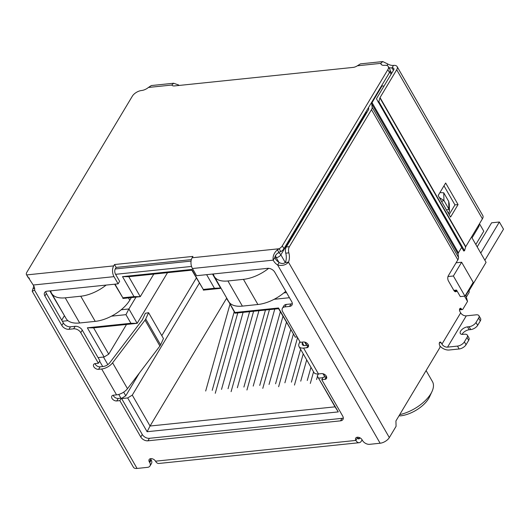 <?xml version="1.0" encoding="UTF-8"?>
<svg xmlns="http://www.w3.org/2000/svg" width="530" height="530" viewBox="0 0 530 530"><rect width="100%" height="100%" fill="white"/><g stroke="black" fill="none" stroke-linecap="round" stroke-linejoin="round"><path stroke-width="0.79" d="M226.701 298.079L150.05 426.021L147.101 431.718L338.286 411.896L317.258 375.942L335.026 406.841L150.05 426.021L132.281 395.122L127.677 397.944L147.101 431.718M285.292 262.535L280.86 254.831L366.309 112.201A3.823 2.471 -149.1 0 0 366.005 111.744M366.309 112.201L366.667 112.824M456.072 262.807L461.63 262.231L453.389 275.998L464.956 296.118L473.204 282.351L461.63 262.231M468.586 290.062L468.792 290.427L465.91 295.236M466.592 296.681L468.97 292.712A3.823 2.471 -149.1 0 0 468.792 290.427M226.946 298.496L235.015 313.197L278.581 308.679L295.309 337.159L278.535 307.983L234.969 312.501L230.013 303.875L230.649 303.809M274.149 299.298L289.446 297.714M295.309 337.159L297.204 336.961M325.128 376.996L323.307 373.829M306.95 345.375L305.128 342.208M322.962 377.698L318.868 378.122M127.677 397.944L121.628 398.573M99.62 361.175L102.714 366.548M118.746 394.439L120.893 398.169M98.07 357.611L104.125 356.981L108.73 354.159L93.605 327.858L87.344 327.805L104.125 356.981M111.459 316.165L125.954 314.668L130.91 323.287L87.344 327.805M62.355 321.26L67.959 320.676M206.627 274.659L214.458 288.28L203.275 289.44L191.787 269.459L122.516 276.64L134.011 296.621L122.828 297.781L114.997 284.159M469.004 290.851L486.076 262.343L472.031 237.91L478.775 226.648A3.823 1.908 -29.9 0 0 478.981 225.065L478.835 224.813M136.005 297.111L128.903 308.964L137.171 323.34L167.52 272.672M286.518 292.626L283.875 292.898M230.013 303.875L226.747 298.821L227.112 298.781M234.969 312.501L235.015 313.197M278.581 308.679L278.535 307.983M325.062 377.002L322.889 373.716M306.612 345.408L304.71 342.095M335.026 406.841L338.286 411.896M121.522 398.394L125.762 395.797L123.662 392.147M107.822 364.6L103.476 357.048M93.605 327.858L137.171 323.34L130.91 323.287M121.184 309.765L128.903 308.964L125.954 314.668M64.421 315.648L61.738 320.18M49.82 290.917L64.256 315.363M122.828 297.781L114.659 284.199M153.786 274.096L140.264 296.668L122.874 298.476M122.516 276.64L128.777 276.693L140.264 296.668L134.011 296.621M128.777 276.693L191.833 270.154L191.787 269.459M191.833 270.154L203.275 289.44M212.51 274.05L220.719 288.327L203.321 290.135M220.911 288.002L214.458 288.28M453.832 290.367L456.549 290.082L460.298 296.601L464.956 296.118M447.983 276.554L453.389 275.998M317.258 375.942L318.457 373.942L321.571 373.617A3.823 2.471 30.9 0 1 325.559 375.187A3.823 2.471 30.9 0 1 326.506 378.46A3.823 2.471 30.9 0 1 324.877 379.367L321.77 379.692L342.685 416.05A5.737 3.71 30.9 0 1 342.943 419.482A5.737 3.71 30.9 0 1 340.505 420.846L147.916 440.814A5.737 3.71 30.9 0 1 140.775 436.985L119.866 400.62L116.759 400.945A3.823 2.471 30.9 0 1 112.771 399.375A3.823 2.471 30.9 0 1 111.83 396.102A3.823 2.471 30.9 0 1 113.453 395.194L116.56 394.87A9.56 4.763 -29.9 0 0 127.478 388.689L112.599 362.818A9.56 4.763 150.1 0 1 101.687 368.999L98.58 369.324A3.823 2.471 30.9 0 1 94.592 367.754A3.823 2.471 30.9 0 1 93.644 364.481A3.823 2.471 30.9 0 1 95.274 363.573L98.381 363.255L80.772 332.641A5.737 3.71 -149.1 0 0 73.637 328.812L68.98 329.296A5.737 3.71 30.9 0 1 61.838 325.466L44.898 295.998A5.737 3.71 30.9 0 1 44.633 292.567A5.737 3.71 30.9 0 1 47.077 291.202L118.13 283.835L113.996 276.653A7.652 4.419 -95.9 0 1 113.692 265.894L26.659 274.918L33.198 285.027A9.56 6.181 30.9 0 1 34.576 290.215L32.217 291.235L32.973 288.658A9.56 5.519 84.1 0 0 33.748 285.915M108.73 354.159L126.531 324.44M199.333 283.199L132.281 395.122M125.762 395.797L139.483 372.888M161.796 335.649L196.339 277.985M399.057 415.725L400.342 415.878A23.519 11.72 -29.9 0 0 429.605 396.731L432.016 391.504A29.256 14.582 150.1 0 1 399.7 414.645M426.107 370.569L432.447 381.593A29.256 14.582 150.1 0 1 432.016 391.504M318.132 373.968L317.861 374.942M317.477 376.32L316.576 379.526M306.698 359.877L300.735 381.169M307.254 380.494L310.958 367.283M310.308 383.435L313.561 371.822M297.555 337.577L284.895 382.812M291.414 382.137L300.609 349.296M303.22 353.828L294.468 385.078M286.438 322.346L269.048 384.455M275.573 383.78L290.698 329.753M293.309 334.284L278.628 386.721M274.772 309.07L253.207 386.098M259.733 385.423L280.35 311.759M282.96 316.297L262.787 388.364M229.94 304.372L205.68 391.027M212.205 390.345L234.2 311.779M237.765 312.912L215.26 393.286M243.091 312.356L221.527 389.384M228.046 388.709L249.61 311.68M253.605 311.269L231.1 391.643M258.931 310.712L237.367 387.741M243.893 387.066L265.45 310.037M269.445 309.626L246.94 390.007M106.146 285.08A28.686 14.297 150.1 0 1 80.759 296.224L65.23 297.834A28.686 14.297 150.1 0 1 51.609 293.362L66.071 318.517A28.686 14.297 -29.9 0 0 79.692 322.982L95.221 321.372A28.686 14.297 -29.9 0 0 129.764 300.192L131.321 297.595M51.609 293.362A28.686 14.297 150.1 0 1 50.714 290.824M480.75 253.075L499.366 222.004L503.5 229.185L484.884 260.263M477.185 246.874L491.601 222.805L499.366 222.004M479.272 224.084L479.643 224.044L483.777 231.232L475.821 244.509M479.643 224.044L479.007 225.111M268.677 268.339A28.686 14.297 150.1 0 1 243.449 279.356L227.92 280.966A28.686 14.297 150.1 0 1 214.292 276.494L228.755 301.649A28.686 14.297 -29.9 0 0 242.382 306.115L257.911 304.505A28.686 14.297 -29.9 0 0 285.743 291.275M214.292 276.494A28.686 14.297 150.1 0 1 213.404 273.957M458.079 254.036L371.716 103.834A3.823 1.908 150.1 0 1 372.047 102.628L458.41 252.823A3.823 1.908 -29.9 0 0 458.079 254.036L458.51 257.434A7.652 3.809 -29.9 0 1 457.847 259.852L448.34 275.713A3.823 2.206 -95.9 0 0 448.499 281.085L453.865 290.433A3.823 2.206 84.1 0 0 455.76 291.732A3.823 2.206 84.1 0 0 456.992 290.851M371.716 103.834L372.146 107.239A7.652 3.809 150.1 0 1 371.477 109.657L289.393 246.669A5.737 3.312 84.1 0 0 288.857 252.843A9.56 5.519 -95.9 0 1 288.459 262.171C285.836 265.086 282.232 266.04 277.64 265.013A9.56 6.181 30.9 0 1 273.228 260.144C272.606 256.414 273.937 253.022 277.223 249.955L279.151 248.742A5.737 2.862 -29.9 0 0 282.305 245.827L387.834 69.675A7.652 3.809 -29.9 0 0 388.258 66.508A7.652 3.809 -29.9 0 0 384.621 65.316A7.652 3.809 150.1 0 1 380.99 64.123A7.652 3.809 150.1 0 1 380.739 63.368L382.773 61.566L387.861 64.031A7.652 4.949 -149.1 0 0 393.492 65.409A7.652 3.809 150.1 0 1 397.122 66.601A7.652 3.809 150.1 0 1 396.705 69.768L482.419 218.83A7.652 3.809 -29.9 0 0 482.837 215.664L397.122 66.601M362.123 439.847L361.387 441.073A6.691 3.862 -95.9 0 1 359.188 442.702A6.691 3.862 -95.9 0 1 355.875 440.423A3.823 2.471 30.9 0 1 355.696 438.138A3.823 2.471 30.9 0 1 358.77 437.356A3.823 2.471 30.9 0 1 362.083 439.781L362.5 440.496A5.737 3.71 -149.1 0 0 369.635 444.325L380.123 443.239A7.652 3.809 -29.9 0 0 389.331 437.588L396.076 426.332L395.923 420.952L439.695 347.885A1.915 1.106 84.1 0 0 439.622 345.196A1.915 1.106 -95.9 0 1 439.297 343.208A1.915 1.106 -95.9 0 1 440.172 342.042A1.915 1.106 -95.9 0 1 441.119 342.698L441.947 344.136L460.683 312.852L459.861 311.415A1.915 1.106 -95.9 0 1 459.536 309.427A1.915 1.106 -95.9 0 1 460.411 308.261A1.915 1.106 -95.9 0 1 461.358 308.917A1.915 1.106 84.1 0 0 462.306 309.566A1.915 1.106 84.1 0 0 462.935 309.103L467.533 301.424L464.512 296.164M34.629 288.486L32.973 288.658M32.217 291.242L133.428 467.248A7.652 3.809 -29.9 0 0 137.058 468.44L147.539 467.354A5.737 3.71 -149.1 0 0 149.983 465.989A5.737 3.71 -149.1 0 0 149.718 462.558L149.308 461.835A3.823 2.471 30.9 0 1 149.135 459.55A3.823 2.471 30.9 0 1 152.203 458.768A3.823 2.471 30.9 0 1 155.522 461.193A6.691 3.862 84.1 0 0 158.834 463.472L359.188 442.702M478.941 315.714A5.737 2.862 150.1 0 1 478.63 318.093L480.279 320.968A5.737 2.862 -29.9 0 0 480.597 318.59L478.941 315.714A5.737 2.862 150.1 0 0 476.218 314.827L466.274 315.853A4.492 2.908 30.9 0 1 460.683 312.852M466.274 315.853L447.539 347.13A4.492 2.908 30.9 0 1 441.947 344.136M447.539 347.13L457.476 346.103A5.737 2.862 -29.9 0 0 464.386 341.863L467.009 337.484A5.737 2.862 -29.9 0 0 467.321 335.112A5.737 2.862 -29.9 0 0 464.598 334.218L463.048 334.377A5.737 2.862 150.1 0 1 460.318 333.483A5.737 2.862 150.1 0 1 461.961 329.527A5.737 2.862 150.1 0 1 467.546 326.871L469.096 326.712A5.737 2.862 -29.9 0 0 476.006 322.472L478.63 318.093M457.476 346.103L459.132 348.978L449.188 350.005A8.321 5.379 30.9 0 1 439.907 345.938M389.331 437.588L288.459 262.171L285.352 262.489A9.56 5.519 84.1 0 0 285.756 253.168L288.857 252.843M289.393 246.669L286.286 246.993A5.737 3.312 84.1 0 0 285.756 253.168M381.461 85.946L382.077 85.88L372.047 102.628M368.542 107.51L368.708 108.769A3.823 1.908 150.1 0 1 368.37 109.975L286.286 246.993M458.41 252.823L461.656 247.404M454.342 291.083L456.966 290.811M465.704 294.872L467.533 301.424M454.15 290.857L454.674 290.274M383.998 86.112L382.077 85.88M285.352 262.489C283.63 263.794 281.556 263.808 279.138 262.516A9.56 6.181 -149.1 0 1 274.732 257.64L273.228 260.144L192.43 268.518L196.564 275.706L267.617 268.339A5.737 3.71 30.9 0 1 274.759 272.168L291.699 301.63A5.737 3.71 30.9 0 1 291.964 305.061A5.737 3.71 30.9 0 1 289.519 306.426L284.862 306.91A5.737 3.71 -149.1 0 0 282.417 308.274A5.737 3.71 -149.1 0 0 282.682 311.706L300.285 342.32L303.392 341.996A3.823 2.471 30.9 0 1 307.38 343.566A3.823 2.471 30.9 0 1 308.321 346.839A3.823 2.471 30.9 0 1 306.698 347.746L303.591 348.071A9.56 4.763 150.1 0 1 299.046 346.58A9.56 4.763 150.1 0 1 299.125 343.48L299.907 341.671M149.983 465.989L151.481 463.485A5.737 3.71 -149.1 0 0 151.222 460.053L149.718 462.558M459.132 348.978A5.737 2.862 -29.9 0 0 466.042 344.738L464.386 341.863M279.138 262.516L277.64 265.013L380.123 443.239M192.43 268.518A7.652 4.419 -95.9 0 1 192.125 257.765L192.94 256.407L114.507 264.536L116.156 267.411L191.35 259.614M357.081 437.263A3.823 2.471 -149.1 0 0 357.372 437.919A2.869 1.656 -95.9 0 0 358.79 438.9A2.869 1.656 -95.9 0 0 359.738 438.197L359.963 437.82M150.513 458.675A3.823 2.471 -149.1 0 0 150.805 459.338L151.222 460.053M118.13 283.835L119.628 281.337L115.494 274.149A3.823 2.206 -95.9 0 1 115.341 268.77L116.156 267.411M114.507 264.536L113.692 265.894M45.779 291.553A5.737 3.71 -149.1 0 0 46.395 293.494L63.335 322.962A5.737 3.71 -149.1 0 0 70.477 326.791L75.134 326.308L73.637 328.812M98.381 363.255L99.878 360.751L82.276 330.137A5.737 3.71 -149.1 0 0 75.134 326.308M95.022 363.613A3.823 2.471 -149.1 0 0 100.077 366.82L103.184 366.502A5.737 2.862 150.1 0 0 109.736 362.792L142.159 320.113A2.869 1.431 150.1 0 0 142.457 319.623L145.326 313.31L148.592 312.687L163.465 338.557L160.603 344.871L145.724 319A6.691 3.332 150.1 0 1 145.028 320.147L159.901 346.017L127.478 388.689M113.208 395.228A3.823 2.471 -149.1 0 0 118.263 398.441L121.363 398.116L119.866 400.62M140.775 436.985L142.278 434.481L121.363 398.116M142.278 434.481A5.737 3.71 -149.1 0 0 149.414 438.31L147.916 440.814M340.505 420.846L342.002 418.342L149.414 438.31M342.002 418.342A5.737 3.71 -149.1 0 0 343.294 417.998M321.77 379.692L323.273 377.188L326.381 376.863A3.823 2.471 -149.1 0 0 326.626 376.83M299.046 346.58L313.926 372.451A9.56 4.763 -29.9 0 0 318.464 373.942L303.591 348.071M302.736 342.069L302.411 342.811A5.737 2.862 150.1 0 0 302.365 344.672A5.737 2.862 150.1 0 0 305.088 345.567L308.195 345.242A3.823 2.471 -149.1 0 0 308.44 345.209M284.862 306.91L286.359 304.406A5.737 3.71 -149.1 0 0 283.914 305.77L282.417 308.274M286.359 304.406L291.016 303.922A5.737 3.71 -149.1 0 0 292.315 303.577M480.279 320.968L477.656 325.347L476.006 322.472M469.096 326.712L470.746 329.587A5.737 2.862 -29.9 0 0 477.656 325.347M470.746 329.587L469.196 329.746A5.737 2.862 -29.9 0 0 462.067 334.39M467.009 337.484L468.666 340.359A5.737 2.862 -29.9 0 0 468.977 337.988L467.321 335.112M468.666 340.359L466.042 344.738M439.933 192.576L443.749 192.794L448.711 201.413L449.288 203.957L449.453 211.046L448.532 213.544M277.223 249.955L279.138 252.293L280.807 251.618L279.151 248.742L192.125 257.765M274.732 257.64C275.169 255.42 276.633 253.638 279.138 252.293M382.773 61.559L360.46 63.872L357.366 65.793A5.737 2.862 150.1 0 1 353.146 67.403L174.536 85.92A5.737 2.862 150.1 0 1 171.813 85.032L173.628 83.243L178.676 85.012M173.628 83.243L151.308 85.555L148.44 87.457A7.652 3.809 150.1 0 1 141.556 90.517A7.652 3.809 -29.9 0 0 132.348 96.162L26.811 272.321A5.737 2.862 -29.9 0 0 26.5 274.692A5.737 2.862 -29.9 0 0 26.659 274.918L28.315 277.793L29.468 278.177M112.599 362.818L145.028 320.147M439.343 197.571L443.928 200.492L443.749 192.794M448.711 201.413L448.89 209.111L449.453 211.046M446.538 210.072L448.89 209.111L443.928 200.492L441.576 201.453M280.807 251.618A5.737 2.862 -29.9 0 0 283.954 248.702L282.305 245.827M26.5 274.692L28.156 277.568A5.737 2.862 -29.9 0 0 28.315 277.793M357.366 65.793L380.739 63.368L381.514 64.713M387.834 69.675L389.49 72.55A7.652 3.809 -29.9 0 0 389.908 69.377L388.258 66.508M389.49 72.55L283.954 248.702M145.724 319L148.592 312.687M159.901 346.017A6.691 3.332 -29.9 0 0 160.603 344.871M386.973 65.515L387.861 64.031M482.419 218.83L465.751 246.655A1.915 0.954 -29.9 0 0 465.612 246.973L464.565 250.75L463.717 250.988L376.505 98.865A5.737 2.862 150.1 0 1 376.929 97.911L393.598 70.093A3.823 1.908 -29.9 0 0 393.81 68.502A3.823 1.908 -29.9 0 0 391.988 67.906A7.652 4.949 30.9 0 1 388.881 67.595M445.664 183.009L438.164 195.517L450.56 217.081L458.059 204.567L445.664 183.009M465.612 246.973L379.891 97.911A1.915 0.954 150.1 0 1 380.036 97.593L396.705 69.768M449.135 214.597L454.952 204.891L443.981 185.811M458.059 204.567L454.952 204.891M378.003 101.926L378.851 101.687L379.891 97.911M464.565 250.75L378.851 101.687M191.058 261.098L115.242 268.955M115.593 274.315L191.535 266.438M274.812 257.805L276.256 257.659A3.823 2.206 -95.9 0 1 275.573 255.526M278.323 252.671A3.823 2.471 30.9 0 1 280.86 254.831A3.823 1.908 -29.9 0 1 276.256 257.659L278.992 262.416M478.775 226.648L478.265 225.767M391.12 74.22L389.808 71.941M129.764 300.192L128.445 297.893M80.759 296.224L95.221 321.372M79.692 322.982L65.23 297.834M243.449 279.356L257.911 304.505M242.382 306.115L227.92 280.966M457.847 259.852L371.477 109.657M137.058 468.44L34.576 290.215M461.358 308.917L459.616 309.096M439.383 342.877L441.119 342.698M458.51 257.434L372.146 107.239M116.56 394.87L101.687 368.999M113.996 276.653L33.198 285.027M155.522 461.193L355.875 440.423L357.372 437.919M150.805 459.338L149.308 461.835M46.395 293.494L44.898 295.998M63.335 322.962L61.838 325.466M70.477 326.791L68.98 329.296M80.772 332.641L82.276 330.137M98.58 369.324L100.077 366.82M118.263 398.441L116.759 400.945M326.381 376.863L324.877 379.367M308.195 345.242L306.698 347.746M291.016 303.922L289.519 306.426M469.196 329.746L467.546 326.871M171.813 85.032L148.44 87.457M357.724 438.409L359.738 438.197M302.411 342.811L303.995 345.567M393.419 70.391L391.988 67.906L393.492 65.409M465.751 246.655L380.036 97.593M150.54 458.755L151.547 458.649M357.101 437.336L358.114 437.23M391.697 73.266L390.166 70.609M462.306 309.566L459.497 309.858"/></g></svg>
